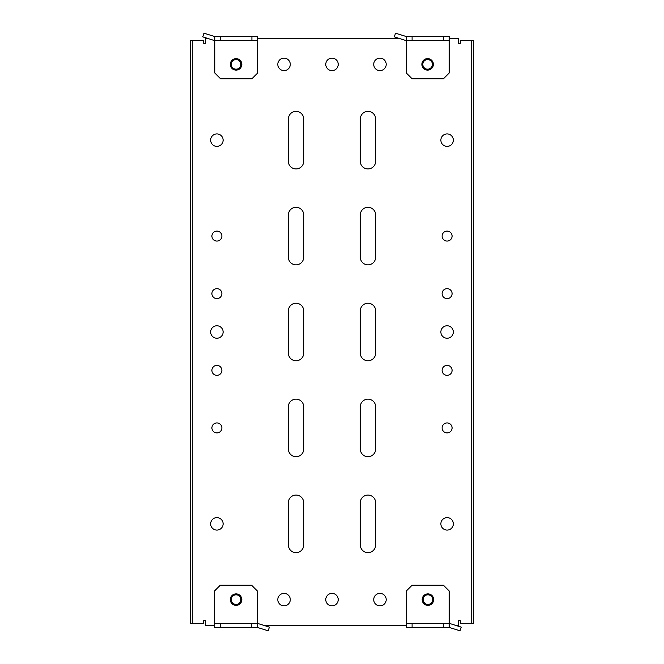 <?xml version="1.0" encoding="UTF-8"?>
<svg xmlns="http://www.w3.org/2000/svg" width="664" height="664" viewBox="0 0 664 664"><rect width="100%" height="100%" fill="white"/><g stroke="black" fill="none" stroke-linecap="round" stroke-linejoin="round"><path stroke-width="1" d="M423.126 599.625A4.797 4.797 0 0 0 427.923 604.423A4.797 4.797 0 0 0 432.721 599.625A4.797 4.797 0 0 0 427.923 594.828A4.797 4.797 0 0 0 423.126 599.625M422.171 599.625A5.752 5.752 0 0 0 427.923 605.377A5.752 5.752 0 0 0 433.675 599.625A5.752 5.752 0 0 0 427.923 593.873A5.752 5.752 0 0 0 422.171 599.625M240.874 599.625A4.797 4.797 0 0 0 236.077 594.828A4.797 4.797 0 0 0 231.279 599.625A4.797 4.797 0 0 0 236.077 604.423A4.797 4.797 0 0 0 240.874 599.625M241.829 599.625A5.752 5.752 0 0 0 236.077 593.873A5.752 5.752 0 0 0 230.325 599.625A5.752 5.752 0 0 0 236.077 605.377A5.752 5.752 0 0 0 241.829 599.625M231.279 64.375A4.797 4.797 0 0 0 236.077 69.172A4.797 4.797 0 0 0 240.874 64.375A4.797 4.797 0 0 0 236.077 59.577A4.797 4.797 0 0 0 231.279 64.375M230.325 64.375A5.752 5.752 0 0 0 236.077 70.127A5.752 5.752 0 0 0 241.829 64.375A5.752 5.752 0 0 0 236.077 58.623A5.752 5.752 0 0 0 230.325 64.375M432.422 64.375A4.797 4.797 0 0 0 427.624 59.577A4.797 4.797 0 0 0 422.827 64.375A4.797 4.797 0 0 0 427.624 69.172A4.797 4.797 0 0 0 432.422 64.375M433.384 64.375A5.752 5.752 0 0 0 427.624 58.623A5.752 5.752 0 0 0 421.872 64.375A5.752 5.752 0 0 0 427.624 70.127A5.752 5.752 0 0 0 433.384 64.375M406.343 623.604L406.343 590.993L412.095 585.233L443.452 585.233L449.204 590.993L449.204 627.447L406.343 627.447L406.343 623.604L412.095 623.604L412.095 627.447M449.204 627.447L460.061 630.8L461.223 627.14L450.101 623.604L443.452 623.604L443.452 627.447M443.452 623.604L412.095 623.604M257.657 40.396L257.657 73.007L251.905 78.767L220.548 78.767L214.796 73.007L214.796 36.553L257.657 36.553L257.657 40.396L251.905 40.396L251.905 36.553M214.796 36.553L203.939 33.2L202.777 36.86L213.899 40.396L220.548 40.396L220.548 36.553M220.548 40.396L251.905 40.396M214.497 623.604L214.497 590.993L220.249 585.233L251.606 585.233L257.358 590.993L257.358 627.447L214.497 627.447L214.497 623.604L220.249 623.604L220.249 627.447M257.358 627.447L268.214 630.8L269.377 627.14L258.254 623.604L251.606 623.604L251.606 627.447M251.606 623.604L220.249 623.604M449.204 40.396L449.204 73.007L443.452 78.767L412.095 78.767L406.343 73.007L406.343 36.553L449.204 36.553L449.204 40.396L443.452 40.396L443.452 36.553M406.343 36.553L395.495 33.2L394.325 36.86L405.447 40.396L412.095 40.396L412.095 36.553M412.095 40.396L443.452 40.396M453.346 140.154A6.233 6.233 0 0 0 447.104 133.92A6.233 6.233 0 0 0 440.871 140.154A6.233 6.233 0 0 0 447.104 146.387A6.233 6.233 0 0 0 453.346 140.154M223.129 140.154A6.233 6.233 0 0 0 216.896 133.92A6.233 6.233 0 0 0 210.654 140.154A6.233 6.233 0 0 0 216.896 146.387A6.233 6.233 0 0 0 223.129 140.154M453.346 523.846A6.233 6.233 0 0 0 447.104 517.613A6.233 6.233 0 0 0 440.871 523.846A6.233 6.233 0 0 0 447.104 530.079A6.233 6.233 0 0 0 453.346 523.846M223.129 523.846A6.233 6.233 0 0 0 216.896 517.613A6.233 6.233 0 0 0 210.654 523.846A6.233 6.233 0 0 0 216.896 530.079A6.233 6.233 0 0 0 223.129 523.846M290.276 64.375A6.233 6.233 0 0 0 284.043 58.141A6.233 6.233 0 0 0 277.801 64.375A6.233 6.233 0 0 0 284.043 70.608A6.233 6.233 0 0 0 290.276 64.375M338.233 64.375A6.233 6.233 0 0 0 332 58.141A6.233 6.233 0 0 0 325.767 64.375A6.233 6.233 0 0 0 332 70.608A6.233 6.233 0 0 0 338.233 64.375M386.199 64.375A6.233 6.233 0 0 0 379.957 58.141A6.233 6.233 0 0 0 373.724 64.375A6.233 6.233 0 0 0 379.957 70.608A6.233 6.233 0 0 0 386.199 64.375M386.199 599.625A6.233 6.233 0 0 0 379.957 593.392A6.233 6.233 0 0 0 373.724 599.625A6.233 6.233 0 0 0 379.957 605.859A6.233 6.233 0 0 0 386.199 599.625M296.028 552.622A7.677 7.677 0 0 0 303.705 544.953L303.705 502.739A7.677 7.677 0 0 0 296.028 495.07A7.677 7.677 0 0 0 288.359 502.739L288.359 544.953A7.677 7.677 0 0 0 296.028 552.622M453.346 332A6.233 6.233 0 0 0 447.104 325.767A6.233 6.233 0 0 0 440.871 332A6.233 6.233 0 0 0 447.104 338.233A6.233 6.233 0 0 0 453.346 332M223.129 332A6.233 6.233 0 0 0 216.896 325.767A6.233 6.233 0 0 0 210.654 332A6.233 6.233 0 0 0 216.896 338.233A6.233 6.233 0 0 0 223.129 332M452.093 236.077A4.988 4.988 0 0 0 447.104 231.089A4.988 4.988 0 0 0 442.116 236.077A4.988 4.988 0 0 0 447.104 241.065A4.988 4.988 0 0 0 452.093 236.077M452.093 293.629A4.988 4.988 0 0 0 447.104 288.641A4.988 4.988 0 0 0 442.116 293.629A4.988 4.988 0 0 0 447.104 298.617A4.988 4.988 0 0 0 452.093 293.629M452.093 427.923A4.988 4.988 0 0 0 447.104 422.935A4.988 4.988 0 0 0 442.116 427.923A4.988 4.988 0 0 0 447.104 432.911A4.988 4.988 0 0 0 452.093 427.923M452.093 370.371A4.988 4.988 0 0 0 447.104 365.383A4.988 4.988 0 0 0 442.116 370.371A4.988 4.988 0 0 0 447.104 375.359A4.988 4.988 0 0 0 452.093 370.371M221.884 236.077A4.988 4.988 0 0 0 216.896 231.089A4.988 4.988 0 0 0 211.907 236.077A4.988 4.988 0 0 0 216.896 241.065A4.988 4.988 0 0 0 221.884 236.077M221.884 293.629A4.988 4.988 0 0 0 216.896 288.641A4.988 4.988 0 0 0 211.907 293.629A4.988 4.988 0 0 0 216.896 298.617A4.988 4.988 0 0 0 221.884 293.629M221.884 370.371A4.988 4.988 0 0 0 216.896 365.383A4.988 4.988 0 0 0 211.907 370.371A4.988 4.988 0 0 0 216.896 375.359A4.988 4.988 0 0 0 221.884 370.371M221.884 427.923A4.988 4.988 0 0 0 216.896 422.935A4.988 4.988 0 0 0 211.907 427.923A4.988 4.988 0 0 0 216.896 432.911A4.988 4.988 0 0 0 221.884 427.923M367.972 552.622A7.677 7.677 0 0 0 375.641 544.953L375.641 502.739A7.677 7.677 0 0 0 367.972 495.07A7.677 7.677 0 0 0 360.295 502.739L360.295 544.953A7.677 7.677 0 0 0 367.972 552.622M367.972 456.699A7.677 7.677 0 0 0 375.641 449.03L375.641 406.816A7.677 7.677 0 0 0 367.972 399.147A7.677 7.677 0 0 0 360.295 406.816L360.295 449.03A7.677 7.677 0 0 0 367.972 456.699M296.028 456.699A7.677 7.677 0 0 0 303.705 449.03L303.705 406.816A7.677 7.677 0 0 0 296.028 399.147A7.677 7.677 0 0 0 288.359 406.816L288.359 449.03A7.677 7.677 0 0 0 296.028 456.699M367.972 360.776A7.677 7.677 0 0 0 375.641 353.107L375.641 310.893A7.677 7.677 0 0 0 367.972 303.224A7.677 7.677 0 0 0 360.295 310.893L360.295 353.107A7.677 7.677 0 0 0 367.972 360.776M296.028 360.776A7.677 7.677 0 0 0 303.705 353.107L303.705 310.893A7.677 7.677 0 0 0 296.028 303.224A7.677 7.677 0 0 0 288.359 310.893L288.359 353.107A7.677 7.677 0 0 0 296.028 360.776M367.972 264.853A7.677 7.677 0 0 0 375.641 257.184L375.641 214.97A7.677 7.677 0 0 0 367.972 207.301A7.677 7.677 0 0 0 360.295 214.97L360.295 257.184A7.677 7.677 0 0 0 367.972 264.853M296.028 264.853A7.677 7.677 0 0 0 303.705 257.184L303.705 214.97A7.677 7.677 0 0 0 296.028 207.301A7.677 7.677 0 0 0 288.359 214.97L288.359 257.184A7.677 7.677 0 0 0 296.028 264.853M367.972 168.93A7.677 7.677 0 0 0 375.641 161.261L375.641 119.047A7.677 7.677 0 0 0 367.972 111.378A7.677 7.677 0 0 0 360.295 119.047L360.295 161.261A7.677 7.677 0 0 0 367.972 168.93M296.028 168.93A7.677 7.677 0 0 0 303.705 161.261L303.705 119.047A7.677 7.677 0 0 0 296.028 111.378A7.677 7.677 0 0 0 288.359 119.047L288.359 161.261A7.677 7.677 0 0 0 296.028 168.93M338.233 599.625A6.233 6.233 0 0 0 332 593.392A6.233 6.233 0 0 0 325.767 599.625A6.233 6.233 0 0 0 332 605.859A6.233 6.233 0 0 0 338.233 599.625M290.276 599.625A6.233 6.233 0 0 0 284.043 593.392A6.233 6.233 0 0 0 277.801 599.625A6.233 6.233 0 0 0 284.043 605.859A6.233 6.233 0 0 0 290.276 599.625M456.135 625.521L458.417 625.521L458.417 620.732L460.343 620.732L460.343 623.604L471.722 623.604L471.722 40.396L473.639 40.396L473.639 623.604L471.722 623.604M207.865 38.479L205.583 38.479L205.583 43.268L203.657 43.268L203.657 40.396L192.278 40.396L192.278 623.604L190.36 623.604L190.36 40.396L192.278 40.396M471.722 40.396L460.343 40.396L460.343 43.268L458.417 43.268L458.417 38.479L449.204 38.479M192.278 623.604L203.657 623.604L203.657 620.732L205.583 620.732L205.583 625.521L214.497 625.521M406.343 625.521L264.289 625.521M257.657 38.479L399.421 38.479"/></g></svg>
